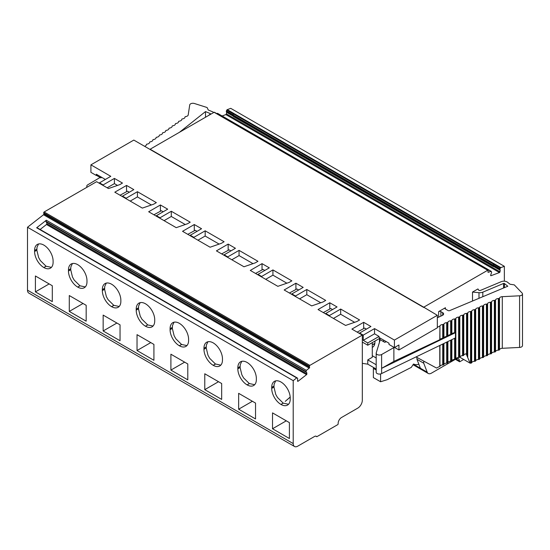 <?xml version="1.0" encoding="UTF-8"?>
<svg xmlns="http://www.w3.org/2000/svg" width="550" height="550" viewBox="0 0 550 550"><rect width="100%" height="100%" fill="white"/><g stroke="black" fill="none" stroke-linecap="round" stroke-linejoin="round"><path stroke-width="0.82" d="M222.124 115.974L225.857 114.579A0.639 0.371 120 0 0 226.38 113.85L226.593 112.317A0.639 0.371 120 0 0 226.566 112.042L226.325 111.499A0.639 0.371 -60 0 1 226.394 110.921L226.827 110.069A0.639 0.371 -60 0 1 227.253 109.649L230.746 108.343L504.357 266.31L504.357 281.188M394.604 347.483L398.936 349.986L437.326 327.821L437.326 315.301L423.734 307.196L487.712 270.256A0.639 0.371 -60 0 1 488.159 270.614L487.974 271.906A0.639 0.371 120 0 0 488.345 272.298L490.957 271.322A0.639 0.371 -60 0 1 491.301 271.452L491.569 272.14A0.639 0.371 -60 0 1 491.473 272.724L490.648 275.309A0.639 0.371 120 0 0 491.019 275.701L499.469 272.546A0.639 0.371 120 0 0 499.991 271.824L500.204 270.284A0.639 0.371 120 0 0 500.177 270.009L499.929 269.466A0.639 0.371 -60 0 1 500.005 268.888L500.438 268.043A0.639 0.371 -60 0 1 500.864 267.616L504.357 266.31M493.371 266.351A0.639 0.371 120 0 1 493.398 266.626L493.433 266.372A0.639 0.371 120 0 0 493.405 266.097L493.158 265.554A0.639 0.371 -60 0 1 493.226 264.976L493.666 264.131A0.639 0.371 -60 0 1 494.086 263.704L494.058 263.718A0.639 0.371 120 0 0 493.632 264.137L493.137 265.107A0.639 0.371 120 0 0 493.068 265.684L493.371 266.351L233.31 116.201L233.008 115.541A0.639 0.371 -60 0 1 233.076 114.964L233.571 113.994A0.639 0.371 120 0 1 233.998 113.568L234.025 113.561A0.639 0.371 -60 0 0 233.998 113.568L494.058 263.718M288.544 404.257L283.284 403.164L280.968 404.436A13.097 7.562 -120 0 0 287.512 405.082A13.097 7.562 -120 0 0 290.228 399.087L290.228 398.042A13.097 7.562 -120 0 0 284.508 384.869A13.097 7.562 -120 0 0 274.423 381.356A13.097 7.562 -120 0 0 271.707 387.351L271.707 388.396A13.097 7.562 -120 0 0 280.968 404.436L283.168 403.095L277.454 397.471L275.736 394.398L273.969 387.09L274.12 384.209L275.66 380.875M119.178 306.474L113.912 305.374L111.595 306.646A13.097 7.562 -120 0 0 118.147 307.299A13.097 7.562 -120 0 0 120.856 301.304L120.856 300.259A13.097 7.562 -120 0 0 115.142 287.079A13.097 7.562 -120 0 0 105.05 283.573A13.097 7.562 -120 0 0 102.341 289.568L102.341 290.613A13.097 7.562 -120 0 0 111.595 306.646L113.795 305.312L108.089 299.681L106.363 296.615L104.596 289.307L104.748 286.419L106.294 283.085M153.051 326.033L147.785 324.933L145.468 326.205A13.097 7.562 -120 0 0 152.02 326.851A13.097 7.562 -120 0 0 154.729 320.856L154.729 319.818A13.097 7.562 -120 0 0 149.016 306.639A13.097 7.562 -120 0 0 138.923 303.132A13.097 7.562 -120 0 0 136.214 309.127L136.214 310.166A13.097 7.562 -120 0 0 145.468 326.205L147.675 324.864L141.962 319.241L140.236 316.168L138.469 308.866L138.621 305.979L140.167 302.644M51.425 267.362L46.166 266.262L43.849 267.534A13.097 7.562 -120 0 0 50.394 268.18A13.097 7.562 -120 0 0 53.109 262.185L53.109 261.147A13.097 7.562 -120 0 0 47.396 247.968A13.097 7.562 -120 0 0 37.304 244.461A13.097 7.562 -120 0 0 34.588 250.456L34.588 251.494A13.097 7.562 -120 0 0 43.849 267.534L46.049 266.2L40.336 260.569L38.617 257.496L36.85 250.195L37.001 247.308L38.548 243.973M85.305 286.914L80.039 285.821L77.722 287.093A13.097 7.562 -120 0 0 84.274 287.739A13.097 7.562 -120 0 0 86.983 281.744L86.983 280.699A13.097 7.562 -120 0 0 81.269 267.527A13.097 7.562 -120 0 0 71.177 264.014A13.097 7.562 -120 0 0 68.468 270.009L68.468 271.054A13.097 7.562 -120 0 0 77.722 287.093L79.922 285.752L74.216 280.129L72.49 277.056L70.723 269.748L70.874 266.867L72.421 263.532M254.671 384.704L249.294 383.536L243.581 377.912L241.863 374.839L240.096 367.538L240.247 364.65L241.787 361.316M249.404 383.604L247.094 384.876A13.097 7.562 -120 0 0 253.639 385.522A13.097 7.562 -120 0 0 256.355 379.527L256.355 378.489A13.097 7.562 -120 0 0 250.635 365.31A13.097 7.562 -120 0 0 240.549 361.804A13.097 7.562 -120 0 0 237.834 367.799L237.834 368.837A13.097 7.562 -120 0 0 247.094 384.876L249.294 383.536M186.924 345.586L181.658 344.493L179.348 345.764A13.097 7.562 -120 0 0 185.893 346.411A13.097 7.562 -120 0 0 188.602 340.416L188.602 339.371A13.097 7.562 -120 0 0 182.889 326.198A13.097 7.562 -120 0 0 172.796 322.685A13.097 7.562 -120 0 0 170.088 328.68L170.088 329.725A13.097 7.562 -120 0 0 179.348 345.764L181.548 344.424L175.835 338.8L174.116 335.727L172.343 328.419L172.494 325.538L174.041 322.204M220.798 365.145L215.421 363.983L209.708 358.353L207.989 355.286L206.216 347.978L206.374 345.091L207.914 341.756M215.531 364.052L213.221 365.317A13.097 7.562 -120 0 0 219.766 365.97A13.097 7.562 -120 0 0 222.475 359.975L222.475 358.93A13.097 7.562 -120 0 0 216.762 345.751A13.097 7.562 -120 0 0 206.669 342.244A13.097 7.562 -120 0 0 203.961 348.239L203.961 349.284A13.097 7.562 -120 0 0 213.221 365.317L215.421 363.983M187.791 363.962L170.899 354.214L170.899 370.088L187.791 379.844L187.791 363.962M153.917 344.41L137.026 334.654L137.026 350.536L153.917 360.284L153.917 344.41M120.044 324.851L103.152 315.102L103.152 330.976L120.044 340.732L120.044 324.851M86.171 305.298L69.279 295.543L69.279 311.417L86.171 321.173L86.171 305.298M52.298 285.739L35.406 275.983L35.406 291.864L52.298 301.613L52.298 285.739M289.41 422.634L272.518 412.885L272.518 428.759L289.41 438.515L289.41 422.634M255.537 403.081L238.645 393.326L238.645 409.207L255.537 418.956L255.537 403.081M221.664 383.522L204.772 373.773L204.772 389.647L221.664 399.403L221.664 383.522M290.187 397.052L285.244 401.376L290.194 397.162M363.66 328.563L363.66 322.314L351.918 329.093L362.312 335.094L309.849 365.386A0.639 0.371 -60 0 0 309.403 366.252L309.588 367.331A0.639 0.371 -60 0 1 309.217 368.149L306.377 370.37L306.054 371.573A0.639 0.371 -60 0 0 306.144 372.047L306.673 372.405L306.907 373.828A0.639 0.371 -60 0 1 306.543 374.646L298.093 381.246A0.639 0.371 -60 0 1 297.571 381.123L297.626 378.703A0.639 0.371 -60 0 0 297.557 378.207L297.124 377.864A0.639 0.371 -60 0 0 296.697 377.926L293.205 380.655L27.5 227.253L43.512 214.748A0.639 0.371 120 0 0 43.876 213.929L43.698 212.85A0.639 0.371 -60 0 1 44.144 211.977L96.601 181.692L108.474 188.547L119.769 184.635L122.478 183.067L114.407 178.413L103.111 184.931L103.111 185.453M362.312 335.094L362.312 400.29A6.387 3.685 -60 0 1 357.796 408.107L341.536 417.498A4.792 2.764 -60 0 0 338.147 423.362L338.147 423.885A0.639 0.371 -60 0 1 337.693 424.669L316.972 436.631A0.639 0.371 -60 0 1 316.58 436.597A3.197 1.843 -60 0 0 316.222 436.267A3.197 1.843 -60 0 0 314.621 436.425L297.722 446.181A6.387 3.685 -60 0 1 294.532 446.497A6.387 3.685 -60 0 1 293.205 443.575L293.205 380.655M306.144 372.047L46.083 221.904L46.612 222.262L46.846 223.685A0.639 0.371 -60 0 1 46.482 224.503L40.116 229.474M46.083 221.904A0.639 0.371 -60 0 1 45.994 221.43L46.317 220.227L36.637 227.782A0.639 0.371 -60 0 1 37.063 227.714L297.069 377.829M286.275 420.826L272.518 428.759M116.902 323.036L103.152 330.976M150.776 342.595L137.026 350.536M49.156 283.924L35.406 291.864M83.029 303.483L69.279 311.417M252.395 401.266L238.645 409.207M184.649 362.154L170.899 370.088M218.522 381.707L204.772 389.647M447.893 335.926A3.197 1.843 0 0 1 450.663 334.627L451.158 334.606A0.639 0.371 0 0 0 451.715 334.345L451.859 334.07A3.197 1.843 0 0 1 454.637 332.771L455.132 332.75A0.639 0.371 0 0 0 455.448 332.681L381.611 368.342L393.876 361.405L439.945 339.639A3.197 1.843 0 0 1 440.632 338.944L441.382 338.594A3.197 1.843 0 0 1 442.723 338.339L443.919 337.782A3.197 1.843 0 0 1 444.703 337.026L445.232 336.779A3.197 1.843 0 0 1 446.696 336.483L447.191 336.462A0.639 0.371 0 0 0 447.748 336.201L447.893 322.107L447.748 336.201M455.448 332.681L455.448 337.899L381.611 373.553A3.197 1.843 180 0 1 378.139 373.938A3.197 1.843 180 0 1 376.186 372.24L376.186 353.203A3.197 1.843 0 0 0 378.139 354.901A3.197 1.843 0 0 0 381.611 354.523L393.876 347.586L393.876 361.405M381.611 354.523L381.611 373.553M299.571 298.87L306.797 294.704L320.753 302.761M289.41 293.012L296.863 288.97L298.664 290.008M265.698 279.317L272.924 275.144L286.88 283.202M163.171 211.778L161.37 210.739L153.917 214.782M197.044 231.337L195.243 230.299L187.791 234.341M185.254 224.531L171.297 216.473L164.072 220.646M151.381 204.971L137.424 196.914L130.199 201.087M306.673 372.405L46.612 222.262M306.377 370.37L46.317 220.227M294.532 446.497L28.82 293.095A6.387 3.685 -60 0 1 27.5 290.166L27.5 227.253M129.298 192.225L127.497 191.187L120.044 195.222M255.537 273.453L262.989 269.411L264.791 270.449M231.818 259.758L239.051 255.585L253.007 263.643M221.664 253.894L229.116 249.851L230.917 250.896M219.127 244.09L205.171 236.032L197.945 240.206M333.444 318.429L340.67 314.256L354.626 322.314M323.29 312.565L330.743 308.522L332.537 309.567M117.507 185.419L114.407 183.624L107.174 187.798M366.417 329.12L364.616 328.082L357.163 332.124M398.936 349.986L398.936 344.981L394.419 347.586L389.001 344.458L389.001 343.207L379.067 337.466L379.067 336.428L374.543 333.816L374.543 328.597L363.254 335.122L359.638 333.032L359.638 333.554M460.089 356.579L460.57 357.672L470.133 363.192L466.132 353.836A3.197 1.843 180 0 0 463.774 355.101L463.629 355.376A0.639 0.371 180 0 1 463.072 355.63L462.578 355.658A3.197 1.843 180 0 0 459.807 356.957L459.656 357.232A0.639 0.371 180 0 1 459.106 357.486L458.611 357.514A3.197 1.843 180 0 0 455.833 358.813L455.689 359.088A0.639 0.371 180 0 1 455.132 359.342L454.637 359.37A3.197 1.843 180 0 0 451.859 360.669L451.715 360.944A0.639 0.371 180 0 1 451.158 361.206L450.663 361.226A3.197 1.843 180 0 0 447.893 362.526L447.748 362.801A0.639 0.371 180 0 1 447.191 363.062L446.696 363.082A3.197 1.843 180 0 0 443.919 364.382L442.723 364.939A3.197 1.843 180 0 0 439.945 366.238L436.549 368.053L416.027 356.936M439.787 366.541L439.787 345.455M443.266 364.911L443.266 343.778M443.761 364.684L443.761 343.537M447.748 322.382A0.639 0.371 0 0 1 447.191 322.644L446.696 322.664A3.197 1.843 0 0 0 443.919 323.964L443.761 338.085M443.266 338.319L443.266 324.493L443.761 324.266M443.266 324.493L442.723 324.521A3.197 1.843 0 0 0 439.945 325.82L439.787 339.941M437.326 327.271L439.787 326.123M386.293 341.639L384.794 342.341L380.249 339.721L376.234 352.88A3.197 1.843 0 0 0 376.186 353.203M519.585 295.797L519.585 347.428L502.288 348.301L502.288 296.67L519.585 295.797A3.197 1.843 0 0 0 522.5 293.961A3.197 1.843 0 0 0 522.108 293.074L514.305 284.886L510.029 284.226L507.533 282.239A4.469 2.578 0 0 0 501.291 281.669L480.562 290.359A1.279 0.736 180 0 1 478.61 290.015L477.929 288.942L472.512 292.071L478.995 292.676A5.108 2.949 0 0 0 482.811 292.153L503.539 283.456A0.639 0.371 180 0 1 504.433 283.539L507.808 286.22L449.68 310.606A1.279 0.736 180 0 1 448.03 310.53L445.411 309.018A1.595 0.921 0 0 1 444.943 308.371A1.595 0.921 0 0 1 445.411 307.718L438.639 311.63A1.595 0.921 0 0 1 440.894 311.63L442.674 312.654A3.204 1.849 180 0 1 443.609 313.961A3.204 1.849 180 0 1 442.42 315.397L437.326 317.776M519.585 347.428A3.197 1.843 0 0 0 522.5 345.593L522.5 293.961M502.288 348.301A3.197 1.843 0 0 0 499.517 349.601L499.373 349.876A0.639 0.371 0 0 1 498.816 350.137L498.321 350.164A3.197 1.843 0 0 0 495.543 351.457L495.399 351.732A0.639 0.371 0 0 1 494.842 351.993L494.347 352.021A3.197 1.843 0 0 0 491.569 353.313L491.425 353.588A0.639 0.371 0 0 1 490.875 353.849L490.38 353.877A3.197 1.843 0 0 0 487.603 355.169L487.458 355.444A0.639 0.371 0 0 1 486.901 355.706L486.406 355.733A3.197 1.843 0 0 0 483.629 357.026L483.484 357.301A0.639 0.371 0 0 1 482.928 357.562L482.433 357.589A3.197 1.843 0 0 0 479.662 358.882L479.511 359.157A0.639 0.371 0 0 1 478.961 359.418L478.466 359.446A3.197 1.843 0 0 0 475.688 360.745L475.544 361.013A0.639 0.371 0 0 1 474.987 361.274L474.492 361.302A3.197 1.843 0 0 0 471.714 362.601L471.57 362.869A0.639 0.371 0 0 1 471.02 363.131L470.525 363.158A3.197 1.843 0 0 0 470.133 363.192M502.288 296.67A3.197 1.843 0 0 0 499.517 297.969L499.373 349.876M498.321 350.164L498.321 298.533L498.816 298.506A0.639 0.371 0 0 0 499.373 298.244M498.321 298.533A3.197 1.843 0 0 0 495.543 299.826L495.399 351.732M494.347 352.021L494.347 300.389L494.842 300.362A0.639 0.371 0 0 0 495.399 300.101M494.347 300.389A3.197 1.843 0 0 0 491.569 301.682L491.425 353.588M490.38 353.877L490.38 302.246L490.875 302.218A0.639 0.371 0 0 0 491.425 301.957M490.38 302.246A3.197 1.843 0 0 0 487.603 303.538L487.458 355.444M486.406 355.733L486.406 304.102L486.901 304.074A0.639 0.371 0 0 0 487.458 303.813M486.406 304.102A3.197 1.843 0 0 0 483.629 305.394L483.484 357.301M482.433 357.589L482.433 305.958L482.928 305.931A0.639 0.371 0 0 0 483.484 305.669M482.433 305.958A3.197 1.843 0 0 0 479.662 307.257L479.511 359.157M478.466 359.446L478.466 307.814L478.961 307.787A0.639 0.371 0 0 0 479.511 307.526M478.466 307.814A3.197 1.843 0 0 0 475.688 309.114L475.544 361.013M474.492 361.302L474.492 309.671L474.987 309.643A0.639 0.371 0 0 0 475.544 309.382M474.492 309.671A3.197 1.843 0 0 0 471.714 310.97L471.57 362.869M470.525 363.158L470.525 311.527L471.02 311.499A0.639 0.371 0 0 0 471.57 311.238M470.525 311.527A3.197 1.843 0 0 0 467.748 312.826L467.603 356.661M466.551 354.551L466.551 313.383L467.046 313.356A0.639 0.371 0 0 0 467.603 313.101M466.551 313.383A3.197 1.843 0 0 0 463.774 314.683L463.629 355.376M462.578 355.658L462.578 315.239L463.072 315.212A0.639 0.371 0 0 0 463.629 314.957M462.578 315.239A3.197 1.843 0 0 0 459.807 316.539L459.656 357.232M458.611 357.514L458.611 317.096L459.106 317.068A0.639 0.371 0 0 0 459.656 316.814M458.611 317.096A3.197 1.843 0 0 0 455.833 318.395L455.689 359.088M454.637 332.771L454.637 318.952L455.132 318.924A0.639 0.371 0 0 0 455.689 318.67M454.637 318.952A3.197 1.843 0 0 0 451.859 320.251L451.715 334.345M450.663 334.627L450.663 320.808L451.158 320.781A0.639 0.371 0 0 0 451.715 320.526M450.663 320.808A3.197 1.843 0 0 0 447.893 322.107M362.312 363.357L367.771 364.155L367.771 359.893L372.288 357.287L372.288 342.616M374.557 344.582A11.818 6.82 60 0 1 373.292 344.197M262.034 269.892L262.034 263.643L250.291 270.421L277.846 286.33L289.135 282.418L291.844 280.857L272.924 269.926L261.628 276.451L258.019 274.361L258.019 274.883M272.924 275.144L272.924 269.926M261.628 276.966L261.628 276.451M262.034 263.643L269.308 267.843L258.019 274.361M306.797 294.704L306.797 289.486L325.717 300.41L323.008 301.978L311.719 305.889L284.164 289.981L295.914 283.202L295.914 289.444M306.797 289.486L295.501 296.003L291.892 293.92L291.892 294.442M295.501 296.526L295.501 296.003M295.914 283.202L303.181 287.403L291.892 293.92M194.288 230.773L194.288 224.531L182.545 231.309L210.1 247.218L221.389 243.306L224.097 241.739L205.171 230.814L193.882 237.332L190.272 235.249L190.272 235.771M205.171 236.032L205.171 230.814M193.882 237.854L193.882 237.332M194.288 224.531L201.561 228.731L190.272 235.249M171.297 216.473L171.297 211.255L160.009 217.779L156.392 215.689L156.392 216.212M160.009 218.302L160.009 217.779M160.414 211.221L160.414 204.971L167.688 209.172L156.392 215.689M160.414 204.971L148.672 211.757L176.22 227.659L187.516 223.747L190.224 222.186L171.297 211.255M137.424 196.914L137.424 191.702L126.136 198.22L122.519 196.137L122.519 196.653M126.136 198.742L126.136 198.22M126.541 191.661L126.541 185.419L133.815 189.613L122.519 196.137M126.541 185.419L114.799 192.197L142.347 208.106L153.642 204.194L156.351 202.627L137.424 191.702M114.407 183.624L114.407 178.413M99.502 183.363L99.502 182.841L103.111 184.931M423.734 307.457L133.822 140.078L90.915 164.849L110.791 176.323L99.502 182.841M374.543 333.816L363.254 340.333L363.254 335.122M363.66 322.314L370.927 326.514L359.638 333.032M224.146 254.808L235.434 248.284L228.161 244.09L216.418 250.869L243.973 266.771L255.262 262.866L257.971 261.298L239.051 250.374L227.755 256.891L224.146 254.808L224.146 255.324M239.051 255.585L239.051 250.374M227.755 257.414L227.755 256.891M228.161 250.333L228.161 244.09M340.67 314.256L340.67 309.045L359.597 319.969L356.881 321.53L345.593 325.442L318.044 309.54L329.787 302.761L329.787 309.004M340.67 309.045L329.381 315.562L325.765 313.472L325.765 313.995M329.381 316.085L329.381 315.562M329.787 302.761L337.054 306.955L325.765 313.472M90.915 164.849L90.915 172.356L96.333 175.484L97.419 174.859M100.849 176.839L100.849 177.884L96.511 175.381M100.849 177.884L101.75 177.361M105.366 179.451L96.333 174.233L96.333 175.484M99.041 183.102L106.274 178.929M374.048 367.778L373.368 368.383L376.186 370.013M380.593 373.945L380.593 381.762L387.234 379.672L411.311 367.379L413.483 364.038L415.834 364.767L418.853 364.251L420.399 368.273L416.962 359.294L416.962 357.445M373.368 368.383L373.368 377.589L380.593 381.762M379.067 336.428L367.771 342.946L363.254 340.333M374.543 328.597L394.419 340.079L394.419 347.586M367.771 364.155L376.186 369.009M367.771 359.893L376.186 364.753M379.967 338.188L379.967 340.649M383.584 340.079L383.584 341.639M380.139 338.085L367.771 345.228L362.312 342.072M367.771 345.228L367.771 342.946M437.326 315.301L394.419 340.079M472.512 292.071L472.512 301.029M374.928 341.096A11.818 6.82 60 0 1 374.956 341.873A11.818 6.82 60 0 1 372.508 347.284A11.818 6.82 60 0 1 372.288 347.401M379.473 342.272L379.473 338.47M213.668 112.544A4.469 2.578 180 0 0 212.417 111.739L208.258 109.993L207.109 107.525L194.432 103.503A3.197 1.843 180 0 0 189.716 104.961L188.203 114.943A3.197 1.843 180 0 1 185.955 116.545L185.481 116.627A0.639 0.371 180 0 0 185.027 116.951L184.986 117.233A3.197 1.843 180 0 1 182.738 118.841L182.263 118.924A0.639 0.371 180 0 0 181.809 119.24L181.768 119.529A3.197 1.843 180 0 1 179.52 121.131L179.046 121.213A0.639 0.371 180 0 0 178.599 121.536L178.551 121.818A3.197 1.843 180 0 1 176.303 123.427L175.828 123.509A0.639 0.371 180 0 0 175.381 123.826L175.34 124.114A3.197 1.843 180 0 1 173.092 125.716L172.618 125.799A0.639 0.371 180 0 0 172.164 126.122L172.123 126.404A3.197 1.843 180 0 1 169.874 128.006L169.4 128.095A0.639 0.371 180 0 0 168.946 128.411L168.905 128.7A3.197 1.843 180 0 1 166.657 130.302L166.183 130.384A0.639 0.371 180 0 0 165.736 130.708L165.688 130.989A3.197 1.843 180 0 1 163.446 132.591L162.965 132.681A0.639 0.371 180 0 0 162.518 132.997L162.477 133.286A3.197 1.843 180 0 1 160.229 134.887L159.754 134.97A0.639 0.371 180 0 0 159.301 135.293L159.259 135.575A3.197 1.843 180 0 1 157.011 137.177L156.537 137.266A0.639 0.371 180 0 0 156.09 137.583L156.042 137.871A3.197 1.843 180 0 1 153.794 139.473L153.319 139.556A0.639 0.371 180 0 0 152.873 139.879L152.824 140.161A3.197 1.843 180 0 1 150.583 141.762L150.102 141.852A0.639 0.371 180 0 0 149.655 142.168L149.614 142.457A3.197 1.843 180 0 1 147.366 144.059L146.891 144.141A0.639 0.371 180 0 0 146.438 144.464L146.396 144.746A3.197 1.843 180 0 1 144.54 146.266M208.312 115.631L210.306 114.049A0.639 0.371 0 0 0 210.169 113.534L205.514 111.581L205.514 117.246M87.258 187.089A3.197 1.843 180 0 1 86.79 186.12A3.197 1.843 180 0 1 87.704 184.834L100.121 177.464M205.514 111.581L179.444 132.303M493.398 266.626L233.337 116.476A0.639 0.371 120 0 0 233.31 116.201L226.593 112.317M216.721 113.589L217.346 113.348A0.639 0.371 -60 0 1 217.69 113.486M463.705 359.48L459.869 361.694A0.639 0.371 -60 0 1 459.415 361.433L459.415 360.91A4.792 2.764 120 0 0 458.425 358.717A4.792 2.764 120 0 0 456.026 358.957L431.434 373.154A6.387 3.685 -60 0 1 428.237 373.471A6.387 3.685 -60 0 1 427.192 372.171L423.734 363.206L416.962 359.294M428.237 373.471L421.465 369.559A6.387 3.685 -60 0 1 420.413 368.266A6.387 3.685 120 0 0 421.451 369.572A6.387 3.685 120 0 0 421.685 369.689M423.734 307.196L150.123 149.229L214.101 112.289A0.639 0.371 -60 0 1 214.417 112.262L488.029 270.229M376.186 357.967L372.288 355.719M423.734 363.206L423.734 361.109M499.991 271.824L226.38 113.85M500.204 270.284L493.433 266.372M273.969 386.052L271.707 387.351M273.969 387.09L271.707 388.396M104.596 288.262L102.341 289.568M104.596 289.307L102.341 290.613M138.469 307.821L136.214 309.127M138.469 308.866L136.214 310.166M36.85 249.15L34.588 250.456M36.85 250.195L34.588 251.494M70.723 268.709L68.468 270.009M70.723 269.748L68.468 271.054M240.096 366.493L237.834 367.799M240.096 367.538L237.834 368.837M172.343 327.381L170.088 328.68M172.343 328.419L170.088 329.725M206.216 346.933L203.961 348.239M206.216 347.978L203.961 349.284M296.697 377.926L36.637 227.782M298.093 381.246L297.536 380.923M306.543 374.646L46.482 224.503M306.907 373.828L46.846 223.685M306.054 371.573L45.994 221.43M315.755 436.123L316.58 436.597M309.403 366.252L43.698 212.85M309.588 367.331L43.876 213.929M309.217 368.149L43.512 214.748M293.205 443.575L27.5 290.166M439.945 366.238L439.945 345.379M442.723 364.939L442.723 344.039M443.919 364.382L443.919 343.461M447.191 341.887L447.191 363.062M446.696 363.082L446.696 342.121M447.748 341.619L447.748 362.801M447.893 362.526L447.893 341.543M450.663 361.226L450.663 340.202M451.158 339.969L451.158 361.206M451.715 339.701L451.715 360.944M451.859 360.669L451.859 339.625M454.637 359.37L454.637 338.284M455.132 338.051L455.132 359.342M443.919 337.782L443.919 323.964M446.696 336.483L446.696 322.664M442.723 338.339L442.723 324.521M439.945 339.639L439.945 325.82M442.674 312.654L442.674 315.267M440.894 311.63L440.894 316.113M504.433 283.539L504.433 287.643M503.539 283.456L503.539 288.014M482.811 292.153L482.811 296.711M499.517 349.601L499.517 297.969M498.816 298.506L498.816 350.137M495.543 351.457L495.543 299.826M494.842 300.362L494.842 351.993M491.569 353.313L491.569 301.682M490.875 302.218L490.875 353.849M487.603 355.169L487.603 303.538M486.901 304.074L486.901 355.706M483.629 357.026L483.629 305.394M482.928 305.931L482.928 357.562M479.662 358.882L479.662 307.257M478.961 307.787L478.961 359.418M475.688 360.745L475.688 309.114M474.987 309.643L474.987 361.274M471.714 362.601L471.714 310.97M471.02 311.499L471.02 363.131M467.748 357.349L467.748 312.826M467.046 313.356L467.046 355.362M463.774 355.101L463.774 314.683M463.072 315.212L463.072 355.63M459.807 356.957L459.807 316.539M459.106 317.068L459.106 357.486M455.833 358.813L455.833 318.395M455.132 318.924L455.132 332.75M451.859 334.07L451.859 320.251M451.158 320.781L451.158 334.606M447.191 322.644L447.191 336.462M478.995 292.676L478.995 298.313M309.849 365.386L44.144 211.977M438.639 311.63L438.639 317.164M445.411 307.718L445.411 309.018M493.137 265.107L233.076 114.964M493.632 264.137L226.827 110.069M493.068 265.684L233.008 115.541M210.169 113.534L210.169 114.159M490.957 271.322L217.346 113.348M427.192 372.171L413.366 364.21M487.712 270.256L214.101 112.289M488.345 272.298L487.974 272.085M491.019 275.701L490.648 275.495M499.469 272.546L225.857 114.579M500.177 270.009L493.405 266.097M499.929 269.466L493.158 265.554M500.005 268.888L493.226 264.976M500.438 268.043L493.666 264.131M500.864 267.616L494.086 263.704M459.415 360.91L456.026 358.957M459.415 361.433L455.579 359.219M227.253 109.649L234.025 113.561M226.394 110.921L233.152 114.819M226.325 111.499L232.973 115.335M226.566 112.042L233.145 115.837M372.288 344.774L374.859 343.289M297.096 377.843L37.036 227.7M315.7 436.116L316.649 436.666M86.79 186.12L86.79 187.357M491.198 271.322L217.587 113.355M413.043 364.719L421.451 369.572M459.546 361.728L455.386 359.329"/></g></svg>
